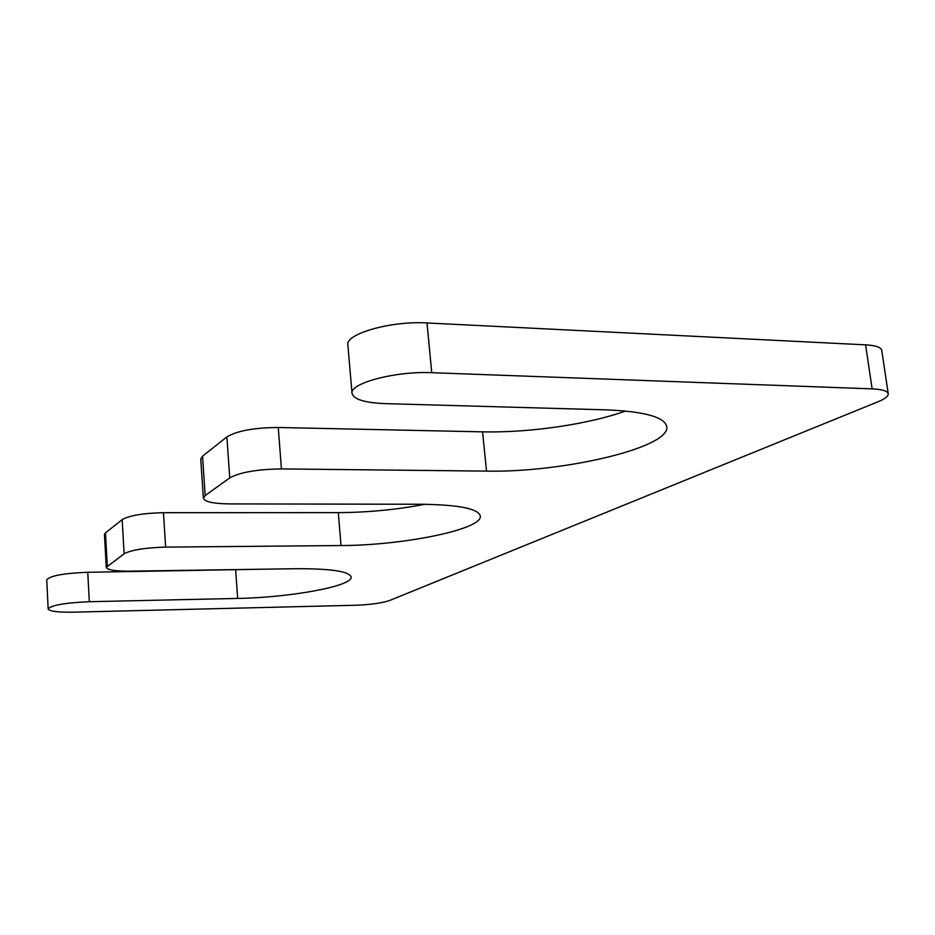 <?xml version="1.0" encoding="UTF-8"?>
<svg xmlns="http://www.w3.org/2000/svg" width="935" height="935" viewBox="0 0 935 935"><rect width="100%" height="100%" fill="white"/><g stroke="black" fill="none" stroke-linecap="round" stroke-linejoin="round"><path stroke-width="1.4" d="M421.743 504.257L229.601 503.907C213.402 503.696 204.66 501.803 203.374 498.215L205.186 495.55L229.765 477.89C239.991 472.268 257.207 469.276 281.423 468.914L486.516 471.111C562.075 472.794 670.559 447.795 666.76 426.664C664.703 417.057 644.531 411.458 606.242 409.857L385.477 403.639C364.86 402.821 353.71 399.397 352.027 393.378C349.293 383.338 395.727 370.938 431.748 372.691L872.121 388.878C882.208 389.334 887.584 390.959 888.238 393.764C888.414 396.206 885.001 398.883 877.988 401.769L389.638 600.504C381.983 603.075 370.763 604.653 355.978 605.237L73.666 612.168C57.947 612.402 49.45 611.326 48.153 608.942C51.355 605.202 65.076 602.783 89.316 601.708L237.677 598.423C290.084 597.558 353.021 586.116 351.139 577C349.258 571.343 330.791 568.585 295.752 568.714L130.023 571.168C115.367 571.227 107.443 569.964 106.263 567.37L124.121 553.777C131.449 549.932 145.287 547.711 165.624 547.115L341.03 545.549C403.032 545.467 482.857 529.35 480.298 516.015C478.358 508.698 458.84 504.783 421.743 504.257M203.374 498.215L200.744 459.085L202.533 456.151L226.878 436.925C237.023 430.813 254.145 427.669 278.256 427.494L281.423 468.914M625.585 411.014C588.255 424.408 528.52 432.952 482.565 431.853L278.256 427.494M352.027 393.378L347.878 344.98C345.073 333.9 391.157 320.693 427.003 322.961L431.748 372.691M888.238 393.764L881.752 350.368C881.062 347.282 875.686 345.447 865.611 344.851L427.003 322.961M48.153 608.942L46.75 579.899C49.917 575.785 63.592 573.249 87.761 572.29L89.316 601.708M256.365 569.298L87.761 572.29M106.263 567.37L104.451 534.493L105.468 532.856L122.169 519.661C129.451 515.477 143.219 513.151 163.473 512.696L165.624 547.115M424.946 504.269C396.826 509.668 367.946 512.462 338.306 512.625L163.473 512.696M202.533 456.151L205.186 495.55M226.878 436.925L229.765 477.89M482.565 431.853L486.516 471.111M865.611 344.851L872.121 388.878M235.678 570.081L237.677 598.423M105.468 532.856L107.291 565.874M122.169 519.661L124.121 553.777M338.306 512.625L341.03 545.549"/></g></svg>
